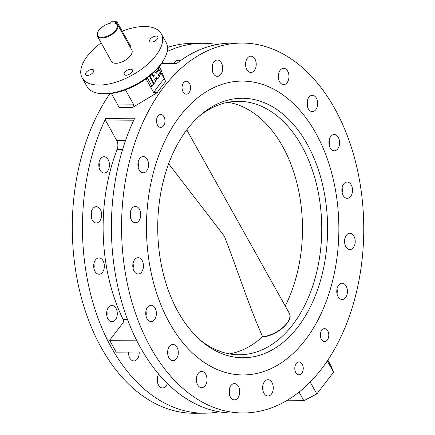 <?xml version="1.0" encoding="UTF-8"?>
<svg xmlns="http://www.w3.org/2000/svg" width="435" height="435" viewBox="0 0 435 435"><rect width="100%" height="100%" fill="white"/><g stroke="black" fill="none" stroke-linecap="round" stroke-linejoin="round"><path stroke-width="0.65" d="M157.481 377.352A8.151 5.334 -90.3 0 1 157.508 382.294M167.344 383.485A8.151 5.334 -90.3 0 1 162.625 387.938A8.151 5.334 -90.3 0 1 158.525 385.067A8.151 5.334 -90.3 0 1 158.704 374.16M128.994 352.073A8.151 5.334 -90.3 0 1 128.787 355.303M139.162 352.018A8.151 5.334 -90.3 0 1 133.904 360.947A8.151 5.334 -90.3 0 1 129.804 358.07A8.151 5.334 -90.3 0 1 128.537 352.078M106.858 311.172A8.151 5.334 -90.3 0 1 106.885 316.114M116.004 308.344A8.151 5.334 -90.3 0 1 116.814 317.023A8.151 5.334 -90.3 0 1 112.002 321.764A8.151 5.334 -90.3 0 1 107.907 318.888A8.151 5.334 -90.3 0 1 107.097 310.204A8.151 5.334 -90.3 0 1 111.909 305.468A8.151 5.334 -90.3 0 1 116.004 308.344M93.922 263.632A8.151 5.334 -90.3 0 1 93.955 268.574M103.073 260.799A8.151 5.334 -90.3 0 1 103.878 269.483A8.151 5.334 -90.3 0 1 99.071 274.219A8.151 5.334 -90.3 0 1 94.971 271.342A8.151 5.334 -90.3 0 1 94.167 262.664A8.151 5.334 -90.3 0 1 98.973 257.922A8.151 5.334 -90.3 0 1 103.073 260.799M91.225 212.383A8.151 5.334 -90.3 0 1 91.252 217.326M100.371 209.556A8.151 5.334 -90.3 0 1 101.176 218.234A8.151 5.334 -90.3 0 1 96.369 222.976A8.151 5.334 -90.3 0 1 92.269 220.099A8.151 5.334 -90.3 0 1 91.464 211.415A8.151 5.334 -90.3 0 1 96.271 206.679A8.151 5.334 -90.3 0 1 100.371 209.556M99.017 162.451A8.151 5.334 -90.3 0 1 99.049 167.393M108.168 159.623A8.151 5.334 -90.3 0 1 108.973 168.301A8.151 5.334 -90.3 0 1 104.161 173.043A8.151 5.334 -90.3 0 1 100.066 170.167A8.151 5.334 -90.3 0 1 99.262 161.483A8.151 5.334 -90.3 0 1 104.068 156.747A8.151 5.334 -90.3 0 1 108.168 159.623M246.852 69.578A8.151 5.334 89.7 0 0 250.946 72.455A8.151 5.334 89.7 0 0 255.758 67.713A8.151 5.334 89.7 0 0 254.953 59.035A8.151 5.334 89.7 0 0 250.854 56.158A8.151 5.334 89.7 0 0 246.047 60.895A8.151 5.334 89.7 0 0 246.852 69.578M245.829 66.805A8.151 5.334 89.7 0 0 245.802 61.862M279.585 81.736A8.151 5.334 89.7 0 0 283.68 84.607A8.151 5.334 89.7 0 0 288.492 79.871A8.151 5.334 89.7 0 0 287.687 71.188A8.151 5.334 89.7 0 0 283.587 68.311A8.151 5.334 89.7 0 0 278.781 73.053A8.151 5.334 89.7 0 0 279.585 81.736M278.563 78.963A8.151 5.334 89.7 0 0 278.536 74.021M308.306 108.728A8.151 5.334 89.7 0 0 312.406 111.605A8.151 5.334 89.7 0 0 317.213 106.863A8.151 5.334 89.7 0 0 316.408 98.185A8.151 5.334 89.7 0 0 312.308 95.308A8.151 5.334 89.7 0 0 307.501 100.045A8.151 5.334 89.7 0 0 308.306 108.728M307.289 105.955A8.151 5.334 89.7 0 0 307.262 101.012M330.208 147.911A8.151 5.334 89.7 0 0 334.303 150.787A8.151 5.334 89.7 0 0 339.115 146.051A8.151 5.334 89.7 0 0 338.31 137.368A8.151 5.334 89.7 0 0 334.21 134.491A8.151 5.334 89.7 0 0 329.398 139.233A8.151 5.334 89.7 0 0 330.208 147.911M329.186 145.143A8.151 5.334 89.7 0 0 329.159 140.195M343.139 195.456A8.151 5.334 89.7 0 0 347.239 198.333A8.151 5.334 89.7 0 0 352.046 193.591A8.151 5.334 89.7 0 0 351.241 184.908A8.151 5.334 89.7 0 0 347.146 182.031A8.151 5.334 89.7 0 0 342.334 186.773A8.151 5.334 89.7 0 0 343.139 195.456M342.122 192.683A8.151 5.334 89.7 0 0 342.095 187.741M345.841 246.699A8.151 5.334 89.7 0 0 349.941 249.576A8.151 5.334 89.7 0 0 354.748 244.834A8.151 5.334 89.7 0 0 353.943 236.156A8.151 5.334 89.7 0 0 349.843 233.28A8.151 5.334 89.7 0 0 345.037 238.016A8.151 5.334 89.7 0 0 345.841 246.699M344.824 243.932A8.151 5.334 89.7 0 0 344.792 238.984M338.044 296.632A8.151 5.334 89.7 0 0 342.144 299.508A8.151 5.334 89.7 0 0 346.951 294.772A8.151 5.334 89.7 0 0 346.146 286.089A8.151 5.334 89.7 0 0 342.051 283.212A8.151 5.334 89.7 0 0 337.239 287.954A8.151 5.334 89.7 0 0 338.044 296.632M337.027 293.864A8.151 5.334 89.7 0 0 337 288.916M263.904 393.131A8.151 5.334 89.7 0 0 268.003 396.008A8.151 5.334 89.7 0 0 272.81 391.266A8.151 5.334 89.7 0 0 272.005 382.582A8.151 5.334 89.7 0 0 267.911 379.712A8.151 5.334 89.7 0 0 263.099 384.448A8.151 5.334 89.7 0 0 263.904 393.131M262.887 390.358A8.151 5.334 89.7 0 0 262.86 385.415M230.365 396.997A8.151 5.334 89.7 0 0 234.46 399.874A8.151 5.334 89.7 0 0 239.272 395.132A8.151 5.334 89.7 0 0 238.467 386.454A8.151 5.334 89.7 0 0 234.367 383.578A8.151 5.334 89.7 0 0 229.56 388.314A8.151 5.334 89.7 0 0 230.365 396.997M229.348 394.224A8.151 5.334 89.7 0 0 229.316 389.281M197.631 384.839A8.151 5.334 89.7 0 0 201.726 387.715A8.151 5.334 89.7 0 0 206.538 382.979A8.151 5.334 89.7 0 0 205.733 374.296A8.151 5.334 89.7 0 0 201.633 371.419A8.151 5.334 89.7 0 0 196.827 376.161A8.151 5.334 89.7 0 0 197.631 384.839M196.615 382.071A8.151 5.334 89.7 0 0 196.582 377.123M168.91 357.847A8.151 5.334 89.7 0 0 173.005 360.724A8.151 5.334 89.7 0 0 177.817 355.982A8.151 5.334 89.7 0 0 177.007 347.304A8.151 5.334 89.7 0 0 172.912 344.428A8.151 5.334 89.7 0 0 168.1 349.164A8.151 5.334 89.7 0 0 168.91 357.847M167.888 355.074A8.151 5.334 89.7 0 0 167.861 350.131M147.008 318.659A8.151 5.334 89.7 0 0 151.108 321.536A8.151 5.334 89.7 0 0 155.915 316.8A8.151 5.334 89.7 0 0 155.11 308.116A8.151 5.334 89.7 0 0 151.01 305.239A8.151 5.334 89.7 0 0 146.203 309.981A8.151 5.334 89.7 0 0 147.008 318.659M145.991 315.892A8.151 5.334 89.7 0 0 145.959 310.949M134.072 271.119A8.151 5.334 89.7 0 0 138.172 273.996A8.151 5.334 89.7 0 0 142.984 269.254A8.151 5.334 89.7 0 0 142.174 260.576A8.151 5.334 89.7 0 0 138.08 257.699A8.151 5.334 89.7 0 0 133.268 262.441A8.151 5.334 89.7 0 0 134.072 271.119M133.056 268.351A8.151 5.334 89.7 0 0 133.028 263.403M131.375 219.876A8.151 5.334 89.7 0 0 135.47 222.753A8.151 5.334 89.7 0 0 140.282 218.011A8.151 5.334 89.7 0 0 139.477 209.327A8.151 5.334 89.7 0 0 135.377 206.451A8.151 5.334 89.7 0 0 130.565 211.192A8.151 5.334 89.7 0 0 131.375 219.876M130.353 217.103A8.151 5.334 89.7 0 0 130.326 212.16M139.167 169.944A8.151 5.334 89.7 0 0 143.267 172.815A8.151 5.334 89.7 0 0 148.079 168.079A8.151 5.334 89.7 0 0 147.269 159.395A8.151 5.334 89.7 0 0 143.175 156.518A8.151 5.334 89.7 0 0 138.363 161.26A8.151 5.334 89.7 0 0 139.167 169.944M138.151 167.17A8.151 5.334 89.7 0 0 138.123 162.228M213.308 73.444A8.151 5.334 89.7 0 0 217.408 76.321A8.151 5.334 89.7 0 0 222.22 71.579A8.151 5.334 89.7 0 0 221.41 62.901A8.151 5.334 89.7 0 0 217.315 60.025A8.151 5.334 89.7 0 0 212.503 64.761A8.151 5.334 89.7 0 0 213.308 73.444M212.291 70.671A8.151 5.334 89.7 0 0 212.264 65.728M157.535 125.122A6.471 4.236 89.7 0 0 160.787 127.406A6.471 4.236 89.7 0 0 164.604 123.643A6.471 4.236 89.7 0 0 163.962 116.754A6.471 4.236 89.7 0 0 160.711 114.47A6.471 4.236 89.7 0 0 156.894 118.233A6.471 4.236 89.7 0 0 157.535 125.122M183.081 91.872A6.471 4.236 89.7 0 0 186.332 94.156A6.471 4.236 89.7 0 0 190.149 90.393A6.471 4.236 89.7 0 0 189.513 83.504A6.471 4.236 89.7 0 0 186.262 81.22A6.471 4.236 89.7 0 0 182.439 84.983A6.471 4.236 89.7 0 0 183.081 91.872M295.805 372.529A6.471 4.236 89.7 0 0 299.057 374.812A6.471 4.236 89.7 0 0 302.874 371.05A6.471 4.236 89.7 0 0 302.233 364.16A6.471 4.236 89.7 0 0 298.981 361.876A6.471 4.236 89.7 0 0 295.164 365.639A6.471 4.236 89.7 0 0 295.805 372.529M321.351 339.278A6.471 4.236 89.7 0 0 324.602 341.562A6.471 4.236 89.7 0 0 328.42 337.799A6.471 4.236 89.7 0 0 327.783 330.91A6.471 4.236 89.7 0 0 324.532 328.626A6.471 4.236 89.7 0 0 320.709 332.383A6.471 4.236 89.7 0 0 321.351 339.278M169.617 323.08A146.927 96.2 89.7 0 0 243.502 374.943A146.927 96.2 89.7 0 0 330.236 289.487A146.927 96.2 89.7 0 0 315.696 132.952A146.927 96.2 89.7 0 0 241.811 81.089A146.927 96.2 89.7 0 0 155.077 166.54A146.927 96.2 89.7 0 0 169.617 323.08A146.927 96.2 89.7 0 0 243.502 374.943A146.927 96.2 89.7 0 0 330.236 289.487A146.927 96.2 89.7 0 0 315.696 132.952A146.927 96.2 89.7 0 0 241.811 81.089A146.927 96.2 89.7 0 0 155.077 166.54A146.927 96.2 89.7 0 0 169.617 323.08M150.249 39.112A4.654 2.267 -29.2 0 0 149.705 41.363A4.654 2.267 -29.2 0 0 153.104 41.831A4.654 2.267 -29.2 0 0 157.285 39.074A4.654 2.267 -29.2 0 0 157.834 36.823A4.654 2.267 -29.2 0 0 154.43 36.355A4.654 2.267 -29.2 0 0 150.249 39.112M86.076 72.471A4.654 2.267 -29.2 0 0 85.526 74.722A4.654 2.267 -29.2 0 0 88.93 75.19A4.654 2.267 -29.2 0 0 93.112 72.433A4.654 2.267 -29.2 0 0 93.656 70.182A4.654 2.267 -29.2 0 0 90.257 69.714A4.654 2.267 -29.2 0 0 86.076 72.471M124.785 72.248A4.654 2.267 -29.2 0 0 124.241 74.499A4.654 2.267 -29.2 0 0 127.645 74.967A4.654 2.267 -29.2 0 0 131.827 72.21A4.654 2.267 -29.2 0 0 132.37 69.959A4.654 2.267 -29.2 0 0 128.972 69.491A4.654 2.267 -29.2 0 0 124.785 72.248M165.333 56.838L164.664 58.285A43.718 21.282 150.8 0 1 160.232 65.446A43.718 21.282 150.8 0 1 101.295 93.699L99.713 93.509A45.267 22.038 -29.2 0 0 160.749 64.255A45.267 22.038 -29.2 0 0 165.333 56.838A45.267 22.038 -29.2 0 0 166.045 42.364L161.195 33.685A45.267 22.038 -29.2 0 0 122.24 31.189M101.127 42.858A45.267 22.038 -29.2 0 0 87.462 55.968A45.267 22.038 -29.2 0 0 82.166 77.86A45.267 22.038 -29.2 0 0 115.237 82.389A45.267 22.038 -29.2 0 0 155.899 55.577A45.267 22.038 -29.2 0 0 161.195 33.685M161.081 70.127L165.626 81.633A184.957 121.099 89.7 0 0 157.144 92.677L132.501 107.532L119.108 107.608L117.787 104.927L133.817 104.835L125.438 89.833M334.602 108.348A184.957 121.099 89.7 0 0 241.594 43.065A184.957 121.099 89.7 0 0 132.414 150.63A184.957 121.099 89.7 0 0 150.717 347.679A184.957 121.099 89.7 0 0 243.725 412.967A184.957 121.099 89.7 0 0 352.899 305.397A184.957 121.099 89.7 0 0 334.602 108.348M241.594 43.065L231.425 43.119A184.957 121.099 89.7 0 0 176.838 63.379L161.673 63.472M216.967 44.528A184.957 121.099 89.7 0 0 202.487 43.288A184.957 121.099 89.7 0 0 167.116 51.58M202.487 43.288L192.319 43.348A184.957 121.099 89.7 0 0 167.464 47.437M109.919 93.656A184.957 121.099 89.7 0 0 101.447 347.962A184.957 121.099 89.7 0 0 194.45 413.25L204.619 413.19A184.957 121.099 89.7 0 0 219.082 411.782M136.536 340.159L109.593 340.317L122.877 323.02A2.588 1.691 89.7 0 0 123.132 319.507A153.397 100.436 -90.3 0 1 117.167 149.33A7.759 5.079 89.7 0 0 116.656 140.32L105.835 120.957A2.072 1.354 -90.3 0 1 105.77 118.391A184.957 121.099 89.7 0 0 111.61 347.908A184.957 121.099 89.7 0 0 204.619 413.19M105.77 118.391L134.703 118.222A184.957 121.099 89.7 0 0 140.548 347.739A184.957 121.099 89.7 0 0 233.557 413.027L243.725 412.967M159.188 66.762L161.309 70.421M111.387 93.476L117.787 104.927M146.051 78.827L153.713 92.53A187.023 122.452 -90.3 0 1 164.256 78.806L158.188 67.942M133.817 104.835L132.501 107.532M157.144 92.677L153.713 92.53M164.256 78.806L165.626 81.633M143.001 351.997L116.205 352.149L109.593 340.317M196.75 381.229A153.397 100.436 -90.3 0 1 196.457 381.196M307.507 104.237L307.05 104.237M174.147 63.173A8.151 5.334 -90.3 0 1 178.209 60.247A8.151 5.334 -90.3 0 1 180.22 60.835M310.193 382.055L316.838 393.947L333.553 372.186L327.283 360.963M316.838 393.947L303.869 400.684L299.073 392.104M286.453 400.787L303.869 400.684M327.849 360.12L330.877 365.536L333.553 372.186M82.166 77.86L87.016 86.538A45.267 22.038 -29.2 0 0 99.713 93.509M101.823 37.328A11.125 5.416 -29.2 0 0 114.894 31.097A11.125 5.416 -29.2 0 0 115.009 23.207L115.808 23.354A11.642 5.666 150.8 0 1 117.733 24.849A11.642 5.666 150.8 0 1 113.752 33.142A11.642 5.666 150.8 0 1 101.785 38.057A11.642 5.666 150.8 0 1 97.407 36.203A11.642 5.666 150.8 0 1 97.592 32.484L97.815 32A11.125 5.416 -29.2 0 0 101.823 37.328M97.407 36.203L111.518 61.449A11.642 5.666 -29.2 0 0 115.895 63.303A11.642 5.666 -29.2 0 0 127.863 58.388A11.642 5.666 -29.2 0 0 131.843 50.096L117.733 24.849M115.009 23.207L116.129 21.75L116.993 21.81L131.104 47.056L130.549 47.779M116.993 21.81L115.808 23.354M116.129 21.75L111.436 21.777L110.316 23.234A11.125 5.416 -29.2 0 0 97.815 32M307.153 144.072A129.739 84.945 -90.3 0 1 308.252 310.954A129.739 84.945 -90.3 0 1 200.823 340.605A129.739 84.945 -90.3 0 1 178.165 311.955A129.739 84.945 -90.3 0 1 199.529 115.911A129.739 84.945 -90.3 0 1 307.153 144.072M199.35 339.289A126.754 82.987 89.7 0 0 239.478 354.786A126.754 82.987 89.7 0 0 314.298 281.07A126.754 82.987 89.7 0 0 301.76 146.029A126.754 82.987 89.7 0 0 238.016 101.29A126.754 82.987 89.7 0 0 198.072 117.243M168.644 163.783L224.335 236.134C237.76 270.662 248.407 304.75 262.604 336.668L262.609 336.679A20.695 10.076 -29.2 0 0 282.989 327.37A20.695 10.076 -29.2 0 0 289.302 313.276L186.789 129.853M155.404 80.616L156.899 78.664L155.855 77.805M159.09 75.815L160.493 73.988L159.775 72.705M149.874 75.902L154.153 83.558L155.828 81.378L154.681 79.333L156.252 77.289L157.91 78.659L159.71 76.326L158.046 74.95L160.368 71.933L159.074 69.622L158.057 69.627L155.551 72.895M158.057 69.627L157.53 68.681M150.238 86.315L152.043 86.304L153.718 84.129L149.352 76.321M154.153 83.558L153.403 83.563M147.334 77.887L152.043 86.304M159.074 69.622L156.17 73.406L154.381 71.927M151.842 74.249L153.392 77.022L154.376 75.744L152.19 73.939M157.91 78.659L156.894 78.664M154.376 75.744L153.359 75.75L152.103 74.711M152.968 76.255L153.359 75.75M125.623 140.266L116.656 140.32M122.665 149.297L117.167 149.33M127.52 319.486L123.132 319.507M128.869 322.987L122.877 323.02M133.491 120.799L105.835 120.957M285.219 305.974A126.547 82.857 89.7 0 0 282.538 146.269A126.547 82.857 89.7 0 0 227.886 102.296M229.332 353.894A126.547 82.857 89.7 0 0 262.604 336.668M289.384 318.904A20.26 9.864 150.8 0 1 262.658 336.815M177.127 63.157L161.825 63.244M262.675 336.88C276.1 336.288 294.299 320.758 289.302 313.276"/></g></svg>
